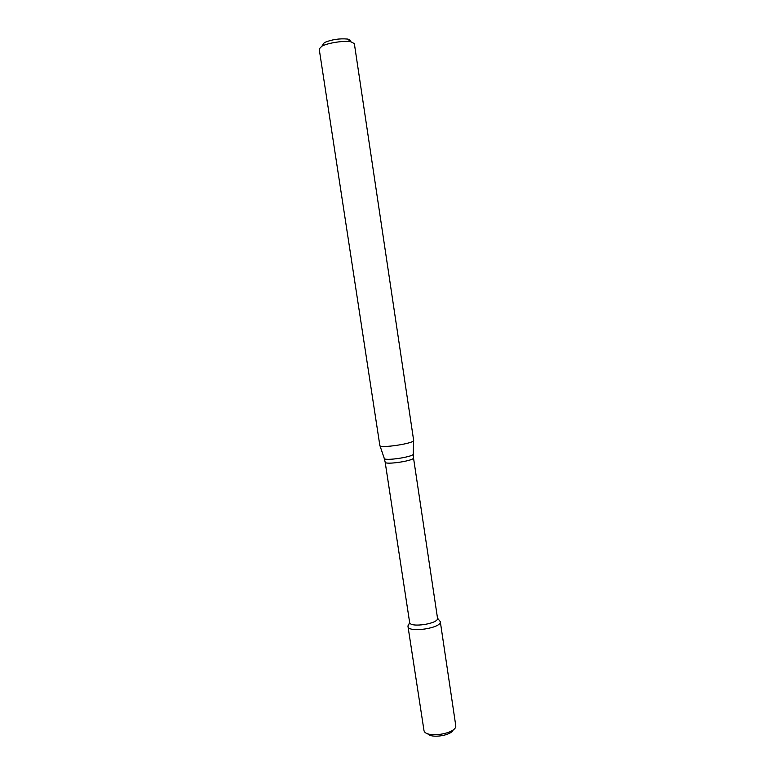 <?xml version="1.0" encoding="UTF-8"?>
<svg xmlns="http://www.w3.org/2000/svg" width="775" height="775" viewBox="0 0 775 775"><rect width="100%" height="100%" fill="white"/><g stroke="black" fill="none" stroke-linecap="round" stroke-linejoin="round"><path stroke-width="1.16" d="M408.018 625.764L408.832 624.379L407.989 626.471C408.154 633.214 442.128 628.07 440.287 621.589L438.863 619.835L440.287 621.569C442.176 628.07 408.105 633.223 407.989 626.462L408.018 625.764M409.626 622.373L385.156 462.123C384.836 465.213 414.722 460.689 413.501 457.841L437.517 618.179C439.037 623.71 409.81 628.137 409.626 622.393L407.989 626.471M413.627 440.248L413.647 440.326C415.061 443.368 379.382 448.764 379.837 445.441L379.837 445.354M413.647 440.326L354.349 43.633L350.939 41.792C344.245 40.416 327.873 42.887 321.896 46.18L319.184 48.951L379.837 445.441M350.164 41.172C350.639 40.193 349.767 39.486 347.529 39.06C339.518 38.343 331.787 39.515 324.338 42.567L321.896 46.18M453.239 729.788C451.428 735.611 431.065 738.682 427.616 733.663M440.287 621.569L455.816 726.01C456.01 733.906 426.182 738.41 424.032 730.815L407.989 626.462M413.618 440.549L413.249 453.85C415.051 456.707 383.344 461.503 384.216 458.248L379.934 445.644M437.517 618.179L440.287 621.589M413.501 457.841L413.249 454.121M385.156 462.123L384.303 458.5M347.529 39.06L350.939 41.792"/></g></svg>

